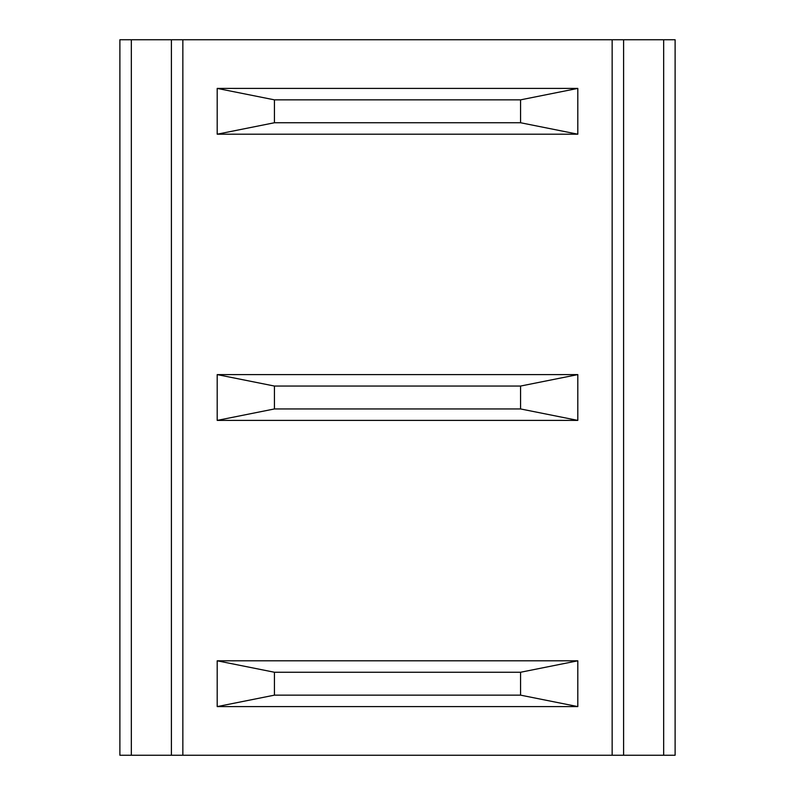 <?xml version="1.0" encoding="UTF-8"?>
<svg xmlns="http://www.w3.org/2000/svg" width="795" height="795" viewBox="0 0 795 795"><rect width="100%" height="100%" fill="white"/><g stroke="black" fill="none" stroke-linecap="round" stroke-linejoin="round"><path stroke-width="1.19" d="M663.666 755.25L663.666 39.75L675.114 39.75L675.114 755.25L612.15 755.25L612.15 39.75L182.85 39.75L182.85 755.25L612.15 755.25M577.806 420.396L217.194 420.396L274.434 408.948L520.566 408.948L577.806 420.396L577.806 374.604L520.566 386.052L274.434 386.052L217.194 374.604L577.806 374.604M217.194 706.596L274.434 695.148L520.566 695.148L577.806 706.596L217.194 706.596L217.194 660.804L577.806 660.804L520.566 672.252L274.434 672.252L217.194 660.804M612.15 39.75L623.598 39.75L623.598 755.25M274.434 695.148L274.434 672.252M119.886 755.25L119.886 39.75L131.334 39.75L131.334 755.25L119.886 755.25M274.434 408.948L274.434 386.052M217.194 420.396L217.194 374.604M182.85 755.25L171.402 755.25L171.402 39.75L131.334 39.75M171.402 755.25L131.334 755.25M577.806 706.596L577.806 660.804M520.566 695.148L520.566 672.252M520.566 408.948L520.566 386.052M577.806 88.404L520.566 99.852L274.434 99.852L217.194 88.404L577.806 88.404L577.806 134.196L217.194 134.196L274.434 122.748L274.434 99.852M274.434 122.748L520.566 122.748L520.566 99.852M520.566 122.748L577.806 134.196M217.194 134.196L217.194 88.404M171.402 39.75L182.85 39.75M663.666 39.75L623.598 39.75"/></g></svg>
